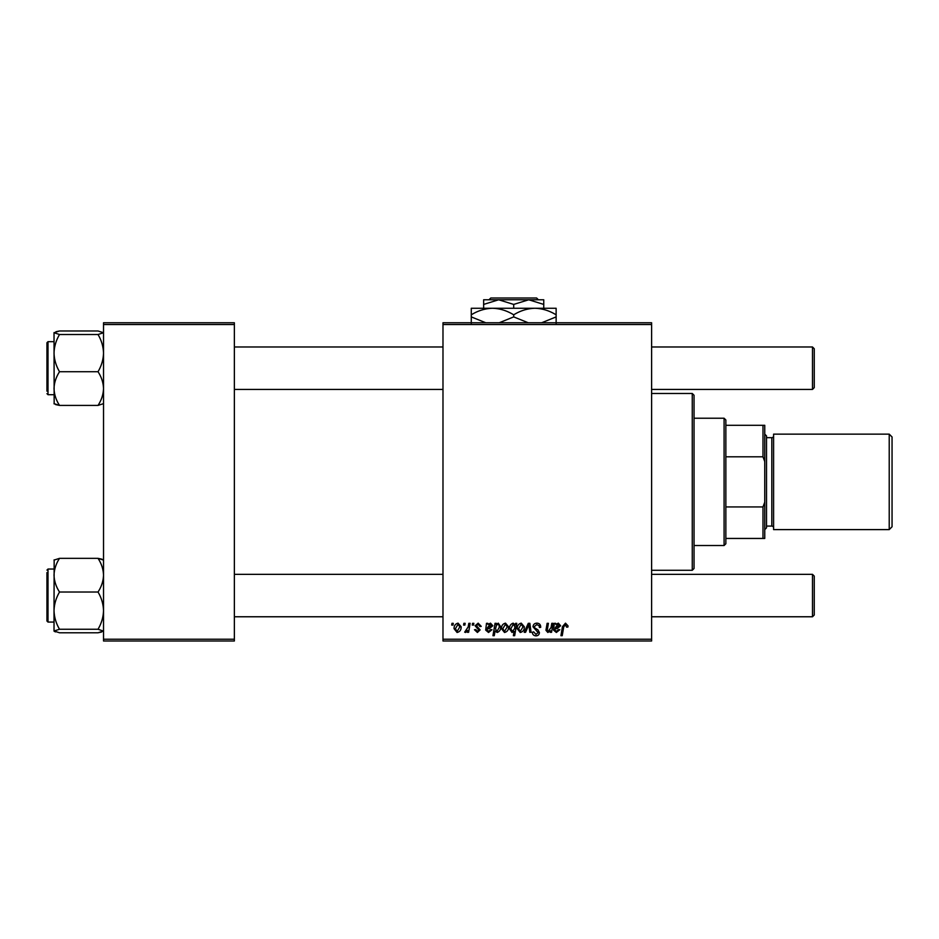 <?xml version="1.0" encoding="UTF-8"?>
<svg xmlns="http://www.w3.org/2000/svg" width="939" height="939" viewBox="0 0 939 939"><rect width="100%" height="100%" fill="white"/><g stroke="black" fill="none" stroke-linecap="round" stroke-linejoin="round"><path stroke-width="1.41" d="M442.985 322.758L651.607 322.758L651.607 324.53L442.985 324.53L442.985 322.758M478.162 623.156L481.238 626.372L479.946 626.524L478.104 624.282L476.413 625.656L480.111 629.916L477.411 632.475L474.477 629.74L475.768 629.588L477.47 631.348L478.82 630.116L475.122 625.761L478.162 623.156M486.496 623.32L487.822 623.32L487.951 624.435L490.51 623.156L492.811 625.75L489.372 628.614L487.188 628.942L487.012 630.01L488.644 631.348L490.721 629.588L492.001 629.74L488.526 632.475L485.698 630.116L486.496 623.32M501.485 628.719C501.403 625.703 502.741 623.848 505.499 623.156L508.562 626.736C508.68 629.881 507.318 631.794 504.489 632.475L501.485 628.719M565.489 623.156L568.025 625.879L567.907 627.017L566.616 627.17L565.407 624.599L563.717 626.923L562.238 635.691L560.935 635.691L562.461 626.618L565.489 623.156M515.323 624.951L515.617 623.32L516.755 623.32L514.666 635.691L513.363 635.691L514.114 631.372L511.99 632.475L509.525 628.837C509.408 625.937 510.628 624.048 513.163 623.156L515.323 624.951M524.197 632.311L528.281 623.32L529.854 623.32L531.087 632.311L529.796 632.311L528.892 624.705L525.582 632.311L524.197 632.311M532.988 626.794C533.223 624.47 534.514 623.261 536.873 623.156C539.467 623.296 540.747 624.693 540.7 627.346L539.42 627.498L539.092 625.667L536.779 624.599L534.268 626.677L534.608 627.757L537.965 629.858L539.42 632.569C539.256 634.682 538.094 635.785 535.958 635.856C533.716 635.715 532.507 634.518 532.331 632.264L533.634 631.865L535.993 634.4L538.129 632.64L532.988 626.794M451.682 625.081L451.976 623.32L453.267 623.32L452.997 625.081L451.682 625.081M442.985 639.224L651.607 639.224L651.607 640.997L442.985 640.997L442.985 324.53M651.607 639.224L651.607 324.53M517.236 628.719C517.154 625.703 518.492 623.848 521.251 623.156L524.302 626.736C524.432 629.881 523.07 631.794 520.241 632.475L517.236 628.719M554.327 623.32L555.653 623.32L555.782 624.435L558.341 623.156L560.63 625.75L557.203 628.614L555.019 628.942L554.843 630.01L556.475 631.348L558.541 629.588L559.832 629.74L556.358 632.475L553.517 630.116L554.327 623.32M551.064 627.498L551.78 623.32L553.083 623.32L551.557 632.311L550.254 632.311L550.512 630.808L547.836 632.475L545.946 630.292L547.12 623.32L548.411 623.32L547.249 630.257L548.235 631.348L551.064 627.498M495.041 623.32L496.344 623.32L496.121 624.564L498.304 623.156L500.687 626.818C500.804 629.682 499.618 631.571 497.13 632.475L495.099 630.985L494.254 635.691L492.952 635.691L495.041 623.32M454.065 628.719C453.995 625.703 455.333 623.848 458.079 623.156L461.143 626.736C461.26 629.881 459.91 631.794 457.07 632.475L454.065 628.719M463.573 625.081L463.878 623.32L465.157 623.32L464.887 625.081L463.573 625.081M468.174 626.912L468.831 623.32L470.134 623.32L468.62 632.311L467.317 632.311L467.634 630.456L465.556 632.475L464.676 632.147L468.174 626.912M472.258 625.081L472.552 623.32L473.843 623.32L473.573 625.081L472.258 625.081M103.525 322.758L234.363 322.758L234.363 324.53L103.525 324.53L103.525 322.758M234.363 639.224L234.363 640.997L103.525 640.997L103.525 639.224L234.363 639.224L234.363 324.53M103.525 639.224L103.525 324.53M520.288 631.348L523.023 626.876L521.239 624.282L518.516 628.719L520.288 631.348M514.584 628.707L514.877 626.653L513.269 624.282L510.804 628.825L512.412 631.348L514.584 628.707M557.93 624.282L555.242 627.815L559.351 625.75L557.93 624.282M504.536 631.348L507.271 626.876L505.487 624.282L502.776 628.719L504.536 631.348M497.048 631.348L499.384 627.088L498.902 624.846L497.881 624.282L496.391 625.386L495.51 629.024L497.048 631.348M490.111 624.282L487.411 627.815L491.52 625.75L490.111 624.282M457.129 631.348L459.852 626.876L458.068 624.282L455.356 628.719L457.129 631.348M692.266 393.476L694.038 395.249L694.038 568.506L692.266 570.278L692.266 393.476L651.607 393.476M692.266 570.278L651.607 570.278M54.157 559.844L54.028 610.632C54.227 604.094 56.07 597.897 59.533 592.028C56.082 586.781 54.251 581.171 54.028 575.184C54.227 569.269 56.07 563.658 59.533 558.341L54.028 560.102M46.95 570.102L48.006 569.034L48.006 622.076L46.95 621.019L46.95 572.579M103.525 560.102L98.02 558.341C101.459 563.588 103.302 569.198 103.525 575.184C103.313 581.1 101.482 586.711 98.02 592.028L59.533 592.028M101.999 559.198L98.02 558.341L59.533 558.341M98.02 592.028C101.459 597.814 103.302 604.023 103.525 610.632C103.313 617.169 101.482 623.379 98.02 629.247L59.533 629.247C56.082 623.449 54.251 617.252 54.028 610.632L54.028 631.008L59.533 629.247M98.02 629.247L103.525 631.137M103.525 631.008L98.02 632.78L59.533 632.78L54.028 631.008M98.02 632.78L101.576 632.029M54.157 631.278L55.542 631.912M59.533 330.974L98.02 330.974L103.525 332.746L98.02 334.507C101.459 340.305 103.302 346.503 103.525 353.111C103.313 359.649 101.482 365.858 98.02 371.727C101.459 376.973 103.302 382.584 103.525 388.57C103.313 394.486 101.482 400.096 98.02 405.413L59.533 405.413C56.082 400.167 54.251 394.556 54.028 388.57C54.227 382.654 56.07 377.044 59.533 371.727C56.082 365.928 54.251 359.731 54.028 353.111C54.227 346.585 56.07 340.376 59.533 334.507L54.028 332.746L59.533 330.974L55.964 331.713M46.95 391.176L46.95 342.735L48.006 341.679L48.006 394.709L46.95 393.652M98.02 334.507L59.533 334.507M98.02 371.727L59.533 371.727M98.02 405.413L103.525 403.641M54.028 403.641L59.533 405.413L55.554 404.556M54.028 332.606L54.157 403.911M814.254 576.112L814.254 615.01L812.493 616.77L812.493 574.339L814.254 576.112M234.363 616.77L442.985 616.77M651.607 616.77L812.493 616.77M234.363 574.339L442.985 574.339M651.607 574.339L812.493 574.339M812.493 346.984L814.254 348.745L814.254 387.643L812.493 389.415L812.493 346.984L651.607 346.984M442.985 346.984L234.363 346.984M812.493 389.415L651.607 389.415M442.985 389.415L234.363 389.415M724.086 418.231L725.859 419.991L725.859 543.751L724.086 545.524L724.086 418.231L694.038 418.231M725.859 425.297L764.757 425.297L764.757 538.446L762.984 538.446L762.984 506.943L764.757 502.189M725.859 506.943L762.984 506.943M764.757 461.565L762.984 456.812L762.984 425.297M725.859 456.812L762.984 456.812M725.859 538.446L762.984 538.446M892.05 436.964L892.05 526.779L889.221 529.608L889.221 434.135L892.05 436.964M764.757 434.135L766.517 435.907L766.517 527.847L764.757 529.608M766.517 526.075L771.823 526.075A1.772 1.772 0 0 1 773.595 527.847M766.517 437.68L771.823 437.68A1.772 1.772 0 0 0 773.595 435.907M889.221 529.608L773.595 529.608L773.595 434.135L889.221 434.135M490.78 298.003L489.008 299.776L490.78 298.003L536.615 298.003L538.387 299.776L536.615 298.003M543.751 308.262L543.751 304.424L528.727 299.776L483.644 299.776L483.644 304.424L498.668 299.776L513.703 304.424L528.727 299.776L538.387 299.776M483.644 304.424L483.644 308.262M513.703 304.424L513.703 308.262M543.751 304.424L543.751 299.776L528.727 299.776M485.756 322.758L471.272 316.901L471.272 308.262L556.134 308.262L556.134 316.901L541.65 322.758M471.272 316.901L471.272 323.462M471.272 314.823C477.869 310.715 484.947 308.532 492.482 308.262C499.935 308.508 507.013 310.703 513.703 314.823L513.703 316.901L499.219 322.758M513.703 314.823C520.3 310.715 527.378 308.532 534.913 308.262C542.366 308.508 549.444 310.703 556.134 314.823M528.281 322.781L513.703 316.901M556.134 323.462L556.134 316.901M771.823 526.075L771.823 437.68M48.006 569.034L54.028 569.034M48.006 622.076L54.028 622.076M48.006 394.709L54.028 394.709M48.006 341.679L54.028 341.679M724.086 545.524L694.038 545.524"/></g></svg>
